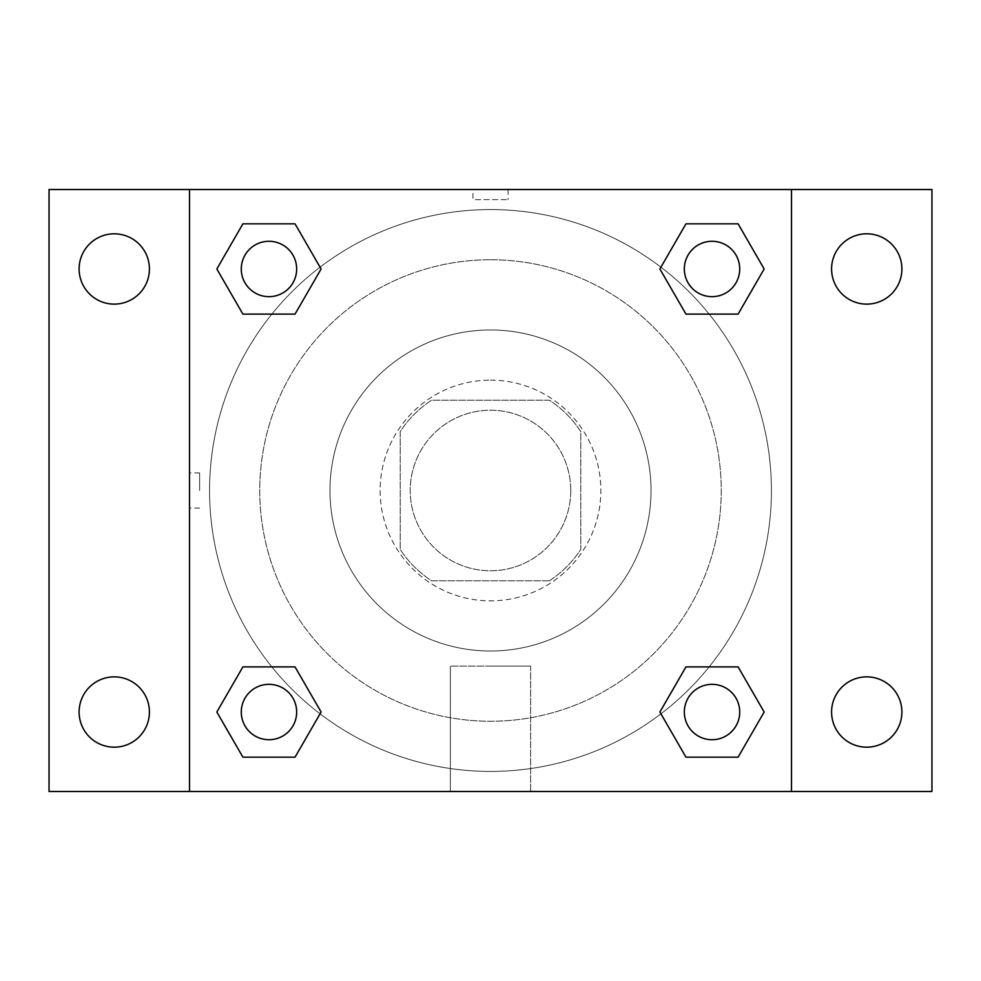 <?xml version="1.0" encoding="UTF-8"?>
<svg xmlns="http://www.w3.org/2000/svg" width="981" height="981" viewBox="0 0 981 981"><rect width="100%" height="100%" fill="white"/><g stroke="black" fill="none" stroke-linecap="round" stroke-linejoin="round"><path stroke-width="0.74" stroke-dasharray="4.91 3.68" d="M570.758 490.5A80.258 80.258 0 0 0 450.365 420.984A80.258 80.258 0 0 0 450.365 560.016A80.258 80.258 0 0 0 570.758 490.5A80.258 80.258 0 0 0 450.365 420.984A80.258 80.258 0 0 0 450.365 560.016A80.258 80.258 0 0 0 570.758 490.5M549.372 580.801L431.628 580.801A107.8 107.8 0 0 1 400.199 549.372L400.199 431.628A107.8 107.8 0 0 1 431.628 400.199L549.372 400.199A107.8 107.8 0 0 1 580.801 431.628L580.801 549.372A107.8 107.8 0 0 1 549.372 580.801L431.628 580.801A107.8 107.8 0 0 1 400.199 549.372L400.199 431.628A107.8 107.8 0 0 1 431.628 400.199L549.372 400.199A107.8 107.8 0 0 1 580.801 431.628L580.801 549.372A107.8 107.8 0 0 1 549.372 580.801M490.5 380.138A110.363 110.363 0 0 1 586.074 545.681A110.363 110.363 0 0 1 394.926 545.681A110.363 110.363 0 0 1 490.5 380.138A110.363 110.363 0 0 0 380.138 490.5A110.363 110.363 0 0 0 490.5 600.863A110.363 110.363 0 0 0 600.863 490.5A110.363 110.363 0 0 0 490.5 380.138M490.5 329.972A160.528 160.528 0 0 1 629.52 570.758A160.528 160.528 0 0 1 351.48 570.758A160.528 160.528 0 0 1 490.5 329.972A160.528 160.528 0 0 1 629.52 570.758A160.528 160.528 0 0 1 351.48 570.758A160.528 160.528 0 0 1 490.5 329.972M490.5 259.744A230.756 230.756 0 0 1 690.342 605.878A230.756 230.756 0 0 1 290.658 605.878A230.756 230.756 0 0 1 490.5 259.744A230.756 230.756 0 0 0 259.744 490.5A230.756 230.756 0 0 0 490.5 721.256A230.756 230.756 0 0 0 721.256 490.5A230.756 230.756 0 0 0 490.5 259.744M114.262 747.179A35.157 35.157 0 0 0 144.71 694.45A35.157 35.157 0 0 0 83.814 694.45A35.157 35.157 0 0 0 114.262 747.179M866.738 747.179A35.157 35.157 0 0 0 897.186 694.45A35.157 35.157 0 0 0 836.29 694.45A35.157 35.157 0 0 0 866.738 747.179M866.738 304.122A35.157 35.157 0 0 0 897.186 251.394A35.157 35.157 0 0 0 836.29 251.394A35.157 35.157 0 0 0 866.738 304.122M114.262 304.122A35.157 35.157 0 0 0 144.71 251.394A35.157 35.157 0 0 0 83.814 251.394A35.157 35.157 0 0 0 114.262 304.122M49.05 189.517L931.95 189.517L931.95 791.483L49.05 791.483L49.05 189.517M791.483 791.483L189.517 791.483L189.517 189.517L791.483 189.517L791.483 791.483L189.517 791.483M490.5 791.483L530.635 791.483L490.5 791.483M490.5 666.111L530.635 666.111L490.5 666.111M472.94 189.517L508.06 189.517L472.94 189.517L508.06 189.517L472.94 189.517L508.06 189.529L472.94 189.517L472.94 199.621L508.06 199.621L472.94 199.621M931.95 490.5L931.95 472.94L931.938 490.5M49.05 490.5L49.05 472.94L49.062 490.5M268.978 739.723A27.689 27.689 0 0 0 296.667 712.022A27.689 27.689 0 0 0 268.978 684.333A27.689 27.689 0 0 0 241.277 712.022A27.689 27.689 0 0 0 268.978 739.723M712.022 296.667A27.689 27.689 0 0 0 739.723 268.978A27.689 27.689 0 0 0 712.022 241.277A27.689 27.689 0 0 0 684.333 268.978A27.689 27.689 0 0 0 712.022 296.667M296.667 268.978A27.689 27.689 0 0 0 255.121 244.992A27.689 27.689 0 0 0 255.121 292.951A27.689 27.689 0 0 0 296.667 268.978A27.689 27.689 0 0 0 255.121 244.992A27.689 27.689 0 0 0 255.121 292.951A27.689 27.689 0 0 0 296.667 268.978A27.689 27.689 0 0 0 255.121 244.992A27.689 27.689 0 0 0 255.121 292.951A27.689 27.689 0 0 0 296.667 268.978M712.022 739.723A27.689 27.689 0 0 0 739.723 712.022A27.689 27.689 0 0 0 712.022 684.333A27.689 27.689 0 0 0 684.333 712.022A27.689 27.689 0 0 0 712.022 739.723M771.422 490.5A280.922 280.922 0 0 0 350.033 247.212A280.922 280.922 0 0 0 350.033 733.788A280.922 280.922 0 0 0 771.422 490.5A280.922 280.922 0 0 0 350.033 247.212A280.922 280.922 0 0 0 350.033 733.788A280.922 280.922 0 0 0 771.422 490.5M684.333 712.022A27.689 27.689 0 0 1 725.879 688.049A27.689 27.689 0 0 1 725.879 736.008A27.689 27.689 0 0 1 684.333 712.022M739.723 268.978A27.689 27.689 0 0 0 698.178 244.992A27.689 27.689 0 0 0 698.178 292.951A27.689 27.689 0 0 0 739.723 268.978A27.689 27.689 0 0 0 698.178 244.992A27.689 27.689 0 0 0 698.178 292.951A27.689 27.689 0 0 0 739.723 268.978M296.667 712.022A27.689 27.689 0 0 0 255.121 688.049A27.689 27.689 0 0 0 255.121 736.008A27.689 27.689 0 0 0 296.667 712.022A27.689 27.689 0 0 0 255.121 688.049A27.689 27.689 0 0 0 255.121 736.008A27.689 27.689 0 0 0 296.667 712.022M189.517 189.517L791.483 189.517M242.908 757.173L216.838 712.022L242.908 666.884L216.838 712.022L242.908 757.173M295.036 666.884L321.106 712.022L295.036 757.173L321.106 712.022L295.036 666.884M685.964 314.116L659.894 268.978L685.964 223.827L659.894 268.978L685.964 314.116M738.092 223.827L764.162 268.978L738.092 314.116L764.162 268.978L738.092 223.827M242.908 314.116L216.838 268.978L242.908 223.827L216.838 268.978L242.908 314.116M295.036 223.827L321.106 268.978L295.036 314.116L321.106 268.978L295.036 223.827M685.964 757.173L659.894 712.022L685.964 666.884L659.894 712.022L685.964 757.173M738.092 666.884L764.162 712.022L738.092 757.173L764.162 712.022L738.092 666.884M530.635 791.483L450.365 791.483L530.635 791.483L530.635 666.111L450.365 666.111L530.635 666.111L530.635 791.483M189.517 490.5L189.517 472.94L189.517 490.5M791.483 490.5L791.483 472.94L791.471 490.5M199.621 490.5L199.621 472.94L199.621 490.5M508.06 189.529L508.06 199.621M739.723 712.022A27.689 27.689 0 0 0 698.178 688.049A27.689 27.689 0 0 0 698.178 736.008A27.689 27.689 0 0 0 739.723 712.022M450.365 791.483L450.365 666.111L450.365 791.483M199.621 472.94L189.517 472.94M199.621 508.06L189.517 508.06"/><path stroke-width="1.47" d="M114.262 747.179A35.157 35.157 0 0 0 144.71 694.45A35.157 35.157 0 0 0 83.814 694.45A35.157 35.157 0 0 0 114.262 747.179M866.738 747.179A35.157 35.157 0 0 0 897.186 694.45A35.157 35.157 0 0 0 836.29 694.45A35.157 35.157 0 0 0 866.738 747.179M866.738 304.122A35.157 35.157 0 0 0 897.186 251.394A35.157 35.157 0 0 0 836.29 251.394A35.157 35.157 0 0 0 866.738 304.122M114.262 304.122A35.157 35.157 0 0 0 144.71 251.394A35.157 35.157 0 0 0 83.814 251.394A35.157 35.157 0 0 0 114.262 304.122M931.95 791.483L49.05 791.483L49.05 189.517L931.95 189.517L931.95 791.483M242.908 666.884L295.036 666.884L321.106 712.022L295.036 757.173L242.908 757.173L216.838 712.022L242.908 666.884L295.036 666.884L242.908 666.884M685.964 223.827L738.092 223.827L764.162 268.978L738.092 314.116L685.964 314.116L659.894 268.978L685.964 223.827L738.092 223.827L685.964 223.827M189.517 791.483L189.517 189.517M791.483 189.517L791.483 791.483M242.908 223.827L295.036 223.827L321.106 268.978L295.036 314.116L242.908 314.116L216.838 268.978L242.908 223.827L295.036 223.827L242.908 223.827M685.964 666.884L738.092 666.884L764.162 712.022L738.092 757.173L685.964 757.173L659.894 712.022L685.964 666.884L738.092 666.884L685.964 666.884M738.092 757.173L685.964 757.173L738.092 757.173M739.723 712.022A27.689 27.689 0 0 0 698.178 688.049A27.689 27.689 0 0 0 698.178 736.008A27.689 27.689 0 0 0 739.723 712.022M295.036 757.173L242.908 757.173L295.036 757.173M296.667 712.022A27.689 27.689 0 0 0 255.121 688.049A27.689 27.689 0 0 0 255.121 736.008A27.689 27.689 0 0 0 296.667 712.022M738.092 314.116L685.964 314.116L738.092 314.116M739.723 268.978A27.689 27.689 0 0 0 698.178 244.992A27.689 27.689 0 0 0 698.178 292.951A27.689 27.689 0 0 0 739.723 268.978M295.036 314.116L242.908 314.116L295.036 314.116M296.667 268.978A27.689 27.689 0 0 0 255.121 244.992A27.689 27.689 0 0 0 255.121 292.951A27.689 27.689 0 0 0 296.667 268.978"/></g></svg>
